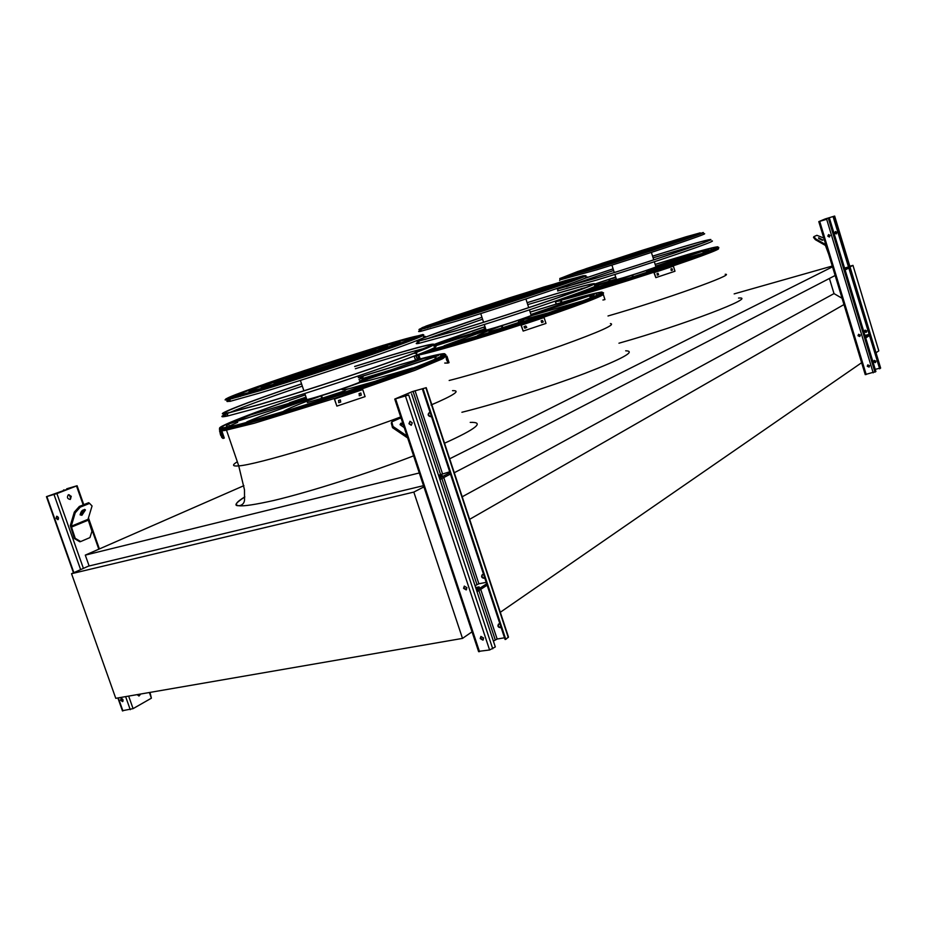 <?xml version="1.0" encoding="UTF-8"?>
<svg xmlns="http://www.w3.org/2000/svg" width="927" height="927" viewBox="0 0 927 927"><rect width="100%" height="100%" fill="white"/><g stroke="black" fill="none" stroke-linecap="round" stroke-linejoin="round"><path stroke-width="1.39" d="M462.503 638.402L413.824 492.086L71.541 573.697L115.771 698.321L462.503 638.402L472.747 631.322M71.541 573.697L88.436 566.142L423.512 485.667M413.824 492.086L424.67 486.478M399.178 367.416L361.878 378.795M289.386 402.839L306.014 397.115L289.548 402.793M226.988 426.64L225.331 427.463M224.207 428.054C219.989 430.348 220.742 431.032 226.466 430.082L238.737 465.887C256.176 464.856 342.075 439.039 400.696 416.953M484.948 328.83L472.666 332.967M416.64 354.102L416.223 355.076M597.567 294.948L596.803 295.11M469.641 519.329L844.462 304.276M500.313 612.283L862.098 362.387M462.202 496.779L834.01 293.604L842.064 298.285M829.41 278.471L834.01 293.604M454.265 472.724L835.146 275.493M449.676 458.795L832.516 266.825M734.161 293.894L832.284 266.037M89.131 565.98L85.284 555.122L243.894 485.667M85.284 555.122L419.294 472.967M660.43 264.612L655.679 266.084M712.284 249.711L711.264 249.942M849.839 266.246L852.967 265.365L878.808 350.846L876.015 352.77M852.967 265.365L850.036 266.883M825.076 218.981L818.796 221.623L826.664 219.282L819.317 221.449L825.563 218.83L834.659 216.061L825.076 218.981M833.593 216.524L879.677 368.819L833.106 216.675M866.803 330.951L865.1 330.128L864.474 331.472L865.945 332.445L866.803 330.951M868.738 334.462L864.961 335.435M859.932 336.397L858.159 335.597L858.553 334.299M875.957 361.194L874.196 360.383L873.64 361.762L875.158 362.654L875.957 361.194M875.227 369.328L879.016 368.413M869.248 366.918L867.417 366.13L867.765 364.89L869.584 365.678L869.039 367.069L867.255 366.246L867.811 364.867M865.308 374.554L875.899 371.542L829.48 218.262M830.117 235.446L829.306 237.011L827.799 236.13L828.611 234.577L830.117 235.446M860.326 335.11L859.711 336.536L857.996 335.701L858.611 334.276L860.326 335.11M836.409 233.813L835.401 231.541M866.421 332.225L865.042 330.151M875.609 362.422L874.149 360.406M879.677 368.819L880.546 368.031M836.965 232.376L835.47 231.518L834.659 233.036L836.166 233.917L836.965 232.376M848.332 267.011L844.555 268.077M829.561 236.906L827.973 236.061L828.541 234.601M865.725 337.973L869.132 335.748M865.47 337.115L868.877 334.902M844.868 269.108L848.414 267.277M845.134 269.966L848.668 268.135M828.808 254.589L825.436 245.446L815.354 239.676L813.5 237.405L813.894 236.628L815.748 238.899L825.783 244.635M818.726 238.517L822.33 240.278M823.779 238.042L816.896 235.307L813.894 236.628M818.599 237.787L823.014 240.035L818.599 237.787M815.748 238.899L815.354 239.676M138.865 696.015L140.186 694.103M79.815 541.774L74.357 538.517L70.313 525.551L74.322 512.075L79.328 506.455L80.243 507.15L75.238 512.782L71.217 526.246L75.214 538.309L80.672 541.553L79.815 541.774M71.24 496.316L70.301 499.433C67.323 498.935 66.686 497.347 68.413 494.67L71.24 496.316M56.918 493.581L77.103 485.736L66.698 488.807L76.026 486.177L46.443 496.663L56.918 493.581L83.407 568.39M122.399 710.731L133.082 708.634L151.391 698.193L150 692.399M140.707 694.01L139.038 696.003L137.092 694.636M70.301 499.433L70.73 496.455L68.413 494.67M122.92 701.391L121.147 699.931L121.263 698.355M120.603 700.233L121.066 698.413C123.013 698.912 123.523 699.989 122.584 701.635L120.603 700.233M56.072 518.297L56.674 516.269C58.61 517.011 59.004 518.147 57.856 519.676L56.072 518.297M58.227 519.468L56.64 518.066L56.871 516.246M64.322 490.684L64.033 489.885M63.824 490.87L63.523 490.024M80.243 507.15L89.595 503.396L92.063 505.98L88.019 519.329L91.947 531.241L89.954 537.59L80.672 541.553M80.081 514.775L81.008 514.589L84.566 509.375M89.595 503.396L88.679 502.701L79.328 506.455M81.924 515.273L85.435 509.954C82.735 509.294 80.962 510.939 80.128 514.879L81.924 515.273M74.357 538.517L75.214 538.309M75.238 512.782L74.322 512.075M412.364 391.588L394.751 399.062L408.703 395.006L395.574 398.784L413.06 391.391L425.887 387.787L412.364 391.588M493.384 641.078L497.139 639.027L504.508 637.776M449.699 471.808L438.506 475.261M423.118 388.946L505.783 639.352L505.064 639.479L422.411 389.143M483.674 574.682L482.33 574.601C480.974 576.675 481.588 577.903 484.149 578.309L484.717 577.857M486.212 582.353L478.877 583.778L475.064 585.713M466.571 589.618L464.021 588.031L464.357 586.096M499.989 624.103L498.564 624.033C497.324 626.154 497.973 627.359 500.545 627.66L501.032 627.255M483.303 639.827L480.673 638.239L480.951 636.409M478.529 651.368L489.595 649.989L495.319 646.93L411.553 393.801M412.26 422.839L411.252 425.296L408.958 423.72L409.977 421.264L412.26 422.839M466.907 587.683L466.154 589.896L463.558 588.332L464.3 586.119L466.907 587.683M483.581 637.996L482.909 640.128L480.209 638.576L480.893 636.432L483.581 637.996M430.441 416.652L430.881 416.455C428.656 415.945 428.1 414.693 429.213 412.689C427.486 414.543 427.915 415.864 430.441 416.652L431.287 416.038M484.566 578.042C482.33 577.857 481.6 576.698 482.376 574.589M500.928 627.37C498.714 627.266 497.938 626.142 498.622 624.01M505.783 639.352L508.459 636.988L426.2 387.648M430.221 412.805L429.189 412.689M411.252 425.296L409.456 423.5L410.001 421.252M477.057 591.75L487.138 585.169M476.594 590.348L486.675 583.778M476.999 588.633L476.107 588.888M476.13 588.969C478.772 587.927 479.746 587.231 479.074 586.895L475.644 587.498M439.456 478.112L449.989 472.677M439.166 477.266L442.26 475.574L438.877 476.362M439.919 479.537L450.452 474.079M400.058 424.624L403.199 424.485M407.683 437.984L392.527 427.683L391.287 423.071L391.773 421.855L393.013 426.466L407.011 435.98M401.182 418.436L400.093 418.204L391.773 421.855M404.253 427.66L400.07 424.693L400.765 423.28L402.735 423.094M393.013 426.466L392.527 427.683M570.035 295.968C590.742 290.348 632.434 277.44 666.71 266.003C703.002 253.778 719.989 247.37 717.683 246.779C712.944 247.277 697.498 251.484 671.322 259.421L655.157 264.392M615.702 277.046L593.558 284.45M581.623 288.575L555.783 298.482M711.276 249.931L712.353 249.676M655.679 266.072L660.638 264.543M571.194 295.551C591.438 290.058 632.33 277.405 665.98 266.176C701.635 254.172 718.321 247.88 716.061 247.3C711.438 247.776 696.293 251.901 670.661 259.676L655.169 264.438M615.713 277.092L593.604 284.496M582.411 288.367L557.602 297.845M657.567 245.701C616.513 258.413 561.53 276.895 570.012 275.203C577.683 274.404 705.934 232.816 691.762 235.736L657.567 245.701M658.309 245.435C616.096 258.506 559.572 277.497 568.297 275.759C576.177 274.948 708.101 232.167 693.512 235.168L658.309 245.435M653.883 247.034C618.529 257.984 571.194 273.894 578.506 272.434C585.122 271.738 695.262 236.026 683.118 238.517L653.883 247.034M654.636 246.767C618.124 258.065 569.236 274.496 576.779 272.99C583.616 272.283 697.428 235.377 684.868 237.949L654.636 246.767M612.098 260.603L587 269.664C592.562 269.073 684.624 239.224 674.497 241.298L646.119 249.653M613.303 260.163L585.273 270.22C591.055 269.618 686.78 238.575 676.246 240.73L644.671 250.07M610.684 261.275L595.493 266.895C600.001 266.42 674.01 242.422 665.887 244.079L650.198 248.587M610.522 261.287L593.778 267.451C598.494 266.953 676.154 241.773 667.637 243.511L650.337 248.494M610.777 261.484L604.01 264.125C607.428 263.755 663.431 245.609 657.301 246.849L647.208 249.711M610.766 261.437L602.283 264.682C605.922 264.299 665.563 244.96 659.039 246.292L648.077 249.409M631.971 275.215L585.261 291.321L615.319 282.364C614.485 281.935 620.175 279.502 632.399 275.087L631.971 275.215M632.272 276.165L632.538 276.988L633.187 276.547L632.399 275.087M611.252 281.727L614.624 279.548L594.798 285.412M611.855 280.951L594.833 286.246L611.866 280.951M616.304 278.946L612.33 280.8C615.516 280.823 665.621 264.543 660.024 265.307L709.955 248.645L695.621 252.399L655.713 266.176M616.374 279.178L615.771 279.676C618.506 279.699 661.333 265.782 656.559 266.42L655.829 266.547M621.044 280.452L632.527 276.976M633.071 276.802L653.906 269.896M660.453 265.446L708.576 249.293C710.835 248.274 711.774 248.239 711.403 249.178M657.973 266.455L647.22 270.255L676.432 262.434L703.384 253.048L657.973 266.455M648.309 271.993L646.652 271.426L647.22 270.255M610.812 261.611L607.927 262.851C610.847 262.538 658.564 247.069 653.35 248.123L644.775 250.557M641.391 251.008L610.708 261.275L641.391 251.008M610.87 261.785L650.36 249.096M656.976 273.639L658.054 273.28L658.599 274.716L657.44 275.11L656.976 273.639M670.939 268.992L671.948 268.656L672.492 270.093L671.403 270.475L670.939 268.992M655.829 277.625L674.983 271.24L673.396 266.188L653.941 272.619L655.829 277.625L654.242 272.55L673.396 266.188M657.208 275.145L658.297 274.786L657.973 273.303M671.183 270.499L672.179 270.163L671.855 268.691M559.804 303.013L560.499 302.805M556.362 304.033L556.281 303.396L556.779 303.917M560.487 300.754L555.389 301.715L560.487 300.754L561.09 302.631M555.389 301.715L556.154 304.102M561.356 300.475L561.959 302.376M566.281 286.814L613.628 270.499M653.095 257.845L701.507 243.43M560.325 287.335C558.181 288.297 557.938 288.645 559.607 288.378L597.903 277.59C648.993 262.051 717.927 238.575 708.413 240.093C704.207 240.672 690.07 244.647 665.98 252.04L652.585 256.2M613.118 268.865L583.952 278.656M711.542 241.008C721.473 239.49 650.105 263.847 597.208 279.884L557.637 290.974L557.799 290.116M558.332 288.03C556.548 288.853 556.455 289.143 558.042 288.9L597.104 277.88C649.306 262.017 719.746 238.03 710.024 239.572C705.725 240.163 691.264 244.241 666.652 251.785L652.573 256.153M613.095 268.83L584.578 278.378M565.006 277.66L568.483 276.35M693.802 236.095L697.255 235.168M703.883 233.789C712.828 232.144 646.084 254.647 596.721 269.827L559.792 279.931M428.054 350.638C450.325 344.937 501.009 329.294 542.689 315.18C586.745 300.081 606.397 292.376 601.646 292.051C595.899 292.723 580.476 296.814 555.4 304.323L530.14 312.086M485.006 326.675C438.668 342.063 404.369 355.18 416.814 353.175M596.814 295.087L597.648 294.913M472.527 333.013L485.145 328.761M428.958 350.255C450.371 344.821 500.174 329.479 541.368 315.539C584.983 300.615 604.462 292.978 599.804 292.654C594.172 293.303 579.085 297.312 554.52 304.659L530.163 312.144M485.03 326.733L430.638 345.875M424.056 348.482L416.316 352.26M430.174 327.034L430.87 326.698M537.961 289.143C489.804 303.905 418.668 328.065 432.527 325.087C439.491 323.743 478.425 311.843 516.038 299.491C553.743 287.127 578.68 278.088 571.832 279.421L537.961 289.143M538.946 288.784C489.444 303.963 416.304 328.795 430.557 325.736C437.718 324.357 477.753 312.109 516.455 299.409C555.25 286.686 580.858 277.405 573.825 278.772L538.946 288.784M533.083 290.916C491.588 303.639 430.383 324.427 442.283 321.854C448.251 320.707 481.704 310.487 513.987 299.885C546.351 289.27 567.938 281.46 561.982 282.619L533.083 290.916M534.068 290.557C491.229 303.685 428.007 325.157 440.313 322.515C446.478 321.321 481.043 310.754 514.404 299.803C547.845 288.842 570.117 280.777 563.975 281.97L534.068 290.557M485.122 306.489C459.931 314.902 448.9 318.946 452.04 318.633C462.156 316.976 567.173 282.526 552.144 285.817L516.768 296.258M488.865 305.203C459.908 314.809 446.976 319.502 450.058 319.294C460.592 317.555 569.769 281.738 554.137 285.168L514.404 296.953M478.865 308.853L461.797 315.423C469.908 314.091 554.381 286.385 542.33 289.015L523.917 294.288M479.236 308.679C463.57 313.998 457.092 316.466 459.815 316.072C468.332 314.682 556.965 285.609 544.311 288.367L522.214 294.751M479.271 309.027L471.553 312.202C477.672 311.205 541.611 290.244 532.515 292.225L522.979 294.867M479.247 308.969L469.572 312.851C476.096 311.796 544.195 289.456 534.497 291.576L523.709 294.589M501.403 325.887L486.64 330.267L444.103 345.771L476.86 336.211C477.984 334.89 486.316 331.402 501.866 325.748L501.414 325.91M489.097 331.785L502.527 327.799L501.866 325.748M479.479 332.7L484.96 329.502L434.207 344.914M485.829 329.189L481.333 331.495C486.953 331.078 544.126 312.167 535.852 313.477L595.458 293.662L581.171 297.103L530.928 314.52M485.922 329.502L485.273 330.186C490.082 329.838 538.958 313.662 531.889 314.774L531.055 314.913M502.666 327.729L523.848 320.754M536.976 314.16L536.652 313.326L593.338 294.612C598.147 292.7 595.215 293.685 596.907 294.311M532.585 315.319L519.19 320.093C520.059 320.707 529.885 318.262 548.691 312.758L581.924 301.09L532.585 315.319M518.506 321.46L519.19 320.093M479.317 309.201L476.038 310.73C481.252 309.885 535.748 292.005 528.008 293.697L520.742 295.69M515.98 296.478L479.224 308.9C483.268 308.251 527.463 293.847 524.717 294.068L515.98 296.478M479.386 309.409L479.456 309.606C483.5 308.981 527.695 294.566 524.949 294.774M524.497 326.42L525.771 325.991L526.779 327.358L525.053 328.135L524.01 326.802L524.497 326.42M541.136 320.869L542.353 320.452L543.257 321.936L541.692 322.584L541.136 320.869M523.164 331.066L545.991 323.43L544.091 317.544L520.997 325.203L523.164 331.066L521.252 325.168L544.091 317.544M524.752 328.181L526.524 327.405L525.794 325.991M541.692 322.584L542.979 321.97L542.353 320.452M603.199 294.068L604.949 299.583L602.932 300.012M418.123 359.502L417.637 357.88L418.564 359.386M414.925 358.065L415.563 359.699L414.925 358.065M414.288 356.095L417.973 355.713L419.143 359.224M414.137 356.142L415.493 360.232M417.973 355.713L419.004 355.365L420.174 358.946M419.004 355.365L415.215 355.736M418.68 343.06L418.83 342.272M425.076 339.479L482.573 319.201M527.741 304.601L586.119 287.416M481.959 317.324C439.919 331.252 409.525 342.584 420.858 340.418L457.405 330.302C517.741 312.237 606.443 281.588 591.009 284.38C585.887 285.157 571.797 289.039 548.726 296.037L527.127 302.723M594.601 285.435C610.673 282.608 518.853 314.438 456.374 333.083L418.61 343.43C415.331 344.01 415.423 343.5 418.888 341.912M418.332 340.035C415.91 341.217 416.153 341.542 419.05 341.02L456.339 330.707C517.973 312.26 608.622 280.927 592.851 283.789C587.614 284.577 573.199 288.54 549.607 295.713L527.115 302.677M481.947 317.277L423.732 337.718M427.162 327.857L430.8 326.489M574.265 280.139L577.637 279.224M424.531 328.552L428.413 327.011M428.807 326.86L430.696 326.153M574.149 279.803L575.713 279.386M585.794 277.161C600.348 274.195 514.439 303.511 456.2 321.205L420.846 331.287C417.938 331.889 417.822 331.588 420.522 330.394M305.261 394.844C246.825 414.612 203.407 432.04 225.319 427.845C242.573 424.763 308.239 404.867 365.586 385.18C423.106 365.481 455.122 352.04 442.109 353.859C435.169 354.844 420.684 358.575 398.633 365.053L358.297 377.428M364.276 378.031L399.352 367.347M226.953 430.024C220.556 431.148 219.606 430.499 224.091 428.065M225.226 427.474L226.964 426.629M305.284 394.937C248.204 414.253 206.095 431.182 227.451 427.104C244.346 424.079 308.679 404.589 364.914 385.296C421.287 365.98 452.758 352.77 439.966 354.566C433.176 355.539 418.992 359.189 397.416 365.528L358.32 377.509M240.452 396.397L241.229 395.748M247.972 392.828L252.515 391.078M398.135 343.535L402.133 342.457M238.042 397.057L240.163 395.864M240.464 395.725L241.124 395.435M375.539 348.135C317.845 365.539 218.575 399.746 243.245 394.01C255.145 391.379 304.798 375.991 348.691 361.275C392.735 346.524 417.857 336.895 406.895 339.282L375.539 348.135M376.907 347.637C317.625 365.528 215.528 400.707 240.904 394.809C253.152 392.098 304.253 376.258 349.398 361.113C394.693 345.945 420.452 336.072 409.224 338.517L376.907 347.637M261.495 388.378L264.125 387.382M386.663 347.358L388.9 346.744M368.737 350.603C318.958 365.62 233.639 395.029 254.786 390.105C264.971 387.857 307.544 374.67 345.238 362.028C383.06 349.363 404.972 340.985 395.4 343.071L368.737 350.603M370.128 350.105C318.737 365.597 230.591 395.98 252.457 390.893C262.99 388.564 306.988 374.937 345.933 361.878C385.018 348.784 407.59 340.163 397.729 342.306L370.128 350.105M275.701 383.697L275.516 383.106C282.654 381.542 312.573 372.272 339.155 363.361C367.845 353.65 379.711 349.166 374.763 349.908L346.153 358.251M361.854 353.106C320.058 365.713 248.668 390.325 266.327 386.2C274.809 384.334 310.325 373.338 341.831 362.77C375.736 351.287 389.769 345.991 383.917 346.872L361.854 353.106M363.257 352.596C319.838 365.69 245.632 391.275 263.986 386.988C272.816 385.053 309.757 373.604 342.515 362.619C377.752 350.696 392.318 345.192 386.246 346.107L363.257 352.596M298.83 373.859C279.896 380.429 272.909 383.245 277.845 382.318C284.647 380.823 313.152 371.994 338.482 363.511C365.841 354.253 377.162 349.977 372.445 350.684L347.358 357.949M300.36 373.257C278.517 380.777 270.232 384.068 275.516 383.106M298.204 374.508C289.039 377.799 286.084 379.108 289.351 378.436C300.557 376.142 375.319 351.113 360.962 354.496L352.306 356.86M297.648 374.612C286.976 378.413 283.43 379.954 287.022 379.224C298.981 376.768 378.575 350.116 363.291 353.72L352.283 356.768M320.881 395.945L304.647 400.649C279.05 409.328 260 416.304 247.497 421.6C246.049 422.248 246.408 422.272 248.563 421.704L282.944 411.634C287.81 408.68 300.626 403.396 321.402 395.794L320.881 395.945M321.321 397.254L321.704 398.367L322.399 398.077L321.402 395.794M298.262 402.816L299.351 401.449L306.408 398.274M306.42 398.309C300.267 400.731 298.54 401.75 301.24 401.356C311.437 399.931 378.216 377.104 365.18 379.537L359.444 380.881M306.559 398.714C304.462 399.664 304.23 400.012 305.875 399.757C314.554 398.564 371.692 379.039 360.557 381.101L359.583 381.287M307.324 402.538L321.692 398.343M322.364 398.135L343.442 391.252M361.078 380.406L366.802 379.456L438.714 355.273L423.581 358.529L361.078 380.406M367.208 380.904L366.802 379.456L435.354 356.744M359.688 382.712L342.214 388.992C340.139 390.939 349.409 388.981 370.024 383.141L412.445 367.996C387.579 375.574 370.163 380.418 360.197 382.527L359.688 382.712M298.448 374.67C293.569 376.501 292.295 377.162 294.647 376.663C304.149 374.717 367.915 353.372 355.69 356.246L352.387 357.092M344.184 358.749C326.119 364.079 289.966 376.466 298.378 374.473C304.971 373.152 352.075 357.637 352.26 356.721L344.184 358.749M352.26 356.721L352.55 357.555C352.353 358.482 305.261 374.01 298.668 375.308L298.54 374.937M338.482 400.522L340.255 399.954L340.73 402.051L338.981 402.619L338.482 400.522M359.039 393.627L360.788 393.06L361.24 395.157L359.514 395.725L359.039 393.627M336.883 406.107L365.099 396.617L362.747 389.583L334.357 399.027L336.883 406.107L334.52 399.05L362.747 389.583M338.61 402.608L340.58 402.04L340.429 399.943M359.212 395.725L361.067 395.145L360.881 393.06M446.93 356.142L449.062 362.654L447.892 363.048L445.76 356.536L446.93 356.142M446.258 358.784L446.884 360.673L446.258 358.784M444.728 363.048L447.892 363.048M220.904 434.126L221.762 436.084L220.904 434.126M220.162 433.465L220.719 435.423M221.008 435.319L221.75 437.451L223.036 438.459L224.288 438.042L221.993 431.345L220.638 430.534M220.614 430.487L219.49 430.87L220.73 431.762L223.036 438.459M219.78 431.727L220.985 435.25M220.73 431.762L221.993 431.345M227.382 415.736C222.909 416.478 223.036 415.725 227.764 413.477M230.244 412.353C244.068 406.455 268.088 397.718 302.318 386.119M355.389 368.726C389.375 357.973 413.407 350.962 427.486 347.683M301.576 383.917C248.401 401.808 210.023 416.733 229.942 412.422L261.066 403.987C294.74 394.068 347.324 376.988 384.438 363.917C422.712 350.302 437.776 343.975 429.63 344.948C423.43 346.014 410.186 349.572 389.931 355.632L354.659 366.536M433.836 346.153C442.318 345.203 426.779 351.808 387.208 365.956C348.795 379.525 294.276 397.243 259.444 407.451L227.324 416.072C219.896 417.567 220.07 416.594 227.822 413.164L259.525 404.566C293.905 394.438 347.671 376.976 385.597 363.627C424.693 349.711 440.082 343.245 431.785 344.241C425.435 345.331 411.889 348.969 391.148 355.168L354.635 366.466M301.553 383.848C247.011 402.179 207.335 417.602 227.822 413.152L227.324 416.072M229.966 400.568C226.327 401.298 226.049 400.928 229.154 399.467M229.861 401.148C225.84 401.947 225.933 401.403 230.139 399.537M232.445 398.552L236.883 396.768M237.393 396.571L241.032 395.18M409.734 340.093L412.596 339.317M413.106 339.178L417.625 338.031M230 400.371C227.694 400.731 227.764 400.337 230.197 399.166M234.288 397.382L240.8 394.832M409.618 339.711L415.493 338.17M423.488 336.501C431.101 335.365 416.327 341.287 379.178 354.276C343.164 366.756 292.399 383.233 259.873 392.99L229.815 401.414L230.209 399.097C225.4 400.232 223.975 400.255 225.933 399.178M470.232 422.388C484.972 421.878 476.397 428.819 444.531 443.21M414.415 455.539C369.954 472.758 310.348 491.808 273.755 500.487C236.976 508.703 227.347 507.498 244.832 496.895M237.324 461.762C231.866 465.076 232.341 466.443 238.737 465.887L244.485 489.85L244.531 500.082C244.264 502.84 242.781 504.67 240.058 505.574C233.291 506.351 234.879 503.465 244.832 496.918M431.032 405.018C454.033 395.157 461.194 390.371 452.515 390.661M625.69 350.8C636.455 351.113 622.851 358.645 584.891 373.396C548.008 387.382 494.995 404.114 461.901 412.272M449.166 380.487C476.142 373.72 524.531 358.714 561.368 345.632C599.85 331.739 616.2 324.38 610.418 323.569M738.529 298.054C758.993 296.176 683.825 324.948 618.946 343.21M608.008 315.98C663.871 299.919 737.035 273.697 725.204 274.276M825.772 219.525L825.563 218.83M874.972 372.214L828.46 218.679M873.199 372.851L826.664 219.282M866.2 374.543L819.711 221.379M880.58 368.158L834.59 216.107M826.896 219.189L826.675 218.459M151.391 698.193L149.386 692.515M98.818 549.201L88.135 518.911M83.198 504.902L76.535 486.038M133.082 708.634L128.644 696.096M130.244 709.688L125.62 696.617M80.626 569.63L54.021 494.555M122.92 710.905L118.297 697.88M73.859 572.654L46.86 496.559M69.235 488.796L68.98 488.065M70.719 498.575L69.398 494.867M67.497 489.468L67.207 488.656M88.019 519.329L71.217 526.246M88.065 520.244L71.275 527.173M495.215 639.757L478.935 590.534M440.476 474.265L413.06 391.391M478.877 583.778L443.755 477.556M476.942 584.497L441.878 478.517M497.139 639.027L480.719 589.363M492.735 648.796L408.703 395.006M489.595 649.989L405.47 396.096M479.502 651.669L395.586 398.865M508.286 637.533L425.887 387.787M442.434 473.57L415.041 390.73M561.414 299.015C576.478 295.435 619.757 282.329 658.645 269.514C697.625 256.675 723.06 247.15 718.298 247.358M717.486 248.633C725.227 247.671 692.376 259.815 646.293 274.728C600.279 289.653 557.683 301.935 555.736 301.02M614.08 282.874L587.475 290.835M575.818 291.368L559.804 297.08M589.097 289.05L598.807 286.072M615.737 277.138L609.746 279.154L615.841 277.486M610.07 280.846L609.723 279.166L615.841 277.497M678.367 260.429L674.566 261.75L678.437 260.417M703.048 252.225L709.491 250.603L703.106 252.202M709.329 250.904L708.599 249.293M683.454 260.255L676.235 262.735M559.676 280.557L560.001 278.9L563.303 277.706L596.814 267.764C634.381 256.153 685.922 239.143 698.645 234.207L702.678 232.654C711.472 230.985 645.447 253.198 596.652 268.239L559.781 278.471M596.837 267.752L700.882 233.303L700.152 232.851L661.774 244.172L577.556 271.576L560.279 278.39L596.837 267.752M597.15 267.648L560.905 278.181L602.573 263.175L685.528 236.953L699.526 233.048L700.244 233.5L661.183 247.115L597.15 267.648M699.155 233.952L693.859 235.331M567.834 275.829L562.793 277.764M422.179 353.036C440.093 348.946 491.924 333.21 537.115 318.042C582.423 302.851 609.862 292.04 602.353 292.712M600.986 292.886L600.198 293.013M601.994 294.137C610.592 293.303 576.339 306.524 525.111 323.419C473.975 340.302 423.164 355.111 416.374 355.296M501.762 326.988L502.075 327.938M477.475 336.188L476.86 336.211M475.284 336.872L445.98 345.47M480.406 331.634L480.626 332.306M425.25 348.204L418.819 351.287M480.267 331.692L434.902 346.014L480.29 331.692M485.678 328.761L484.543 328.088L485.064 326.849M589.943 296.976L594.392 295.98M594.253 296.408L593.361 294.612M521.403 322.19L519.954 322.225M556.837 310.244L548.402 313.152M584.404 275.84L584.416 275.864C598.715 272.862 513.743 301.796 456.165 319.328L421.206 329.363C418.795 329.873 418.309 329.769 419.769 329.039M456.432 318.749L562.851 284.056L581.275 277.277L583.28 275.713L543.546 287.115L445.609 319.015L419.676 329.039L456.432 318.749M456.86 318.598L420.418 328.795L426.142 326.049L475.968 308.784L543.187 287.243L582.55 275.945L580.545 277.509L562.283 284.218L530.812 294.925L456.86 318.598M581.519 277.103L574.96 278.726M429.05 325.887L422.77 328.413M220.081 428.401C218.274 429.757 219.954 429.977 225.122 429.039C241.959 426.038 304.183 407.301 360.777 388.007C417.498 368.703 452.816 354.334 444.775 354.496M441.912 356.385C445.574 356.049 445.678 356.907 442.225 358.946L414.983 370.313L335.504 398.123L254.149 423.28L224.832 430.487C220.777 430.904 220.429 430.116 223.766 428.123M283.778 411.623L282.944 411.634M299.56 401.356L299.873 402.272M306.373 398.158L250.777 414.821L227.254 424.392L299.351 401.449M299.317 401.472L228.587 424.021L229.398 426.397L228.065 426.768M237.579 422.388L229.386 426.061L237.66 422.364M228.587 424.021L226.512 426.003L227.984 426.791L226.501 426.003M226.478 425.957L227.254 424.392M362.144 376.941C360.105 377.845 367.451 374.531 358.969 379.444C363.465 377.347 363.998 376.571 360.545 377.104L358.367 377.66M362.573 379.189L363.477 379.583M435.018 358.251L436.49 357.996M436.513 358.587L435.377 356.744L438.714 355.273M344.705 392.121L343.836 392.202M423.048 334.774C427.602 334.531 411.53 340.777 374.832 353.5C339.421 365.678 291.159 381.31 259.931 390.707L230.209 399.097L260.278 390.012C291.171 380.696 338.784 365.284 373.894 353.222C410.151 340.615 426.408 334.38 422.654 334.508M260.348 389.977C299.108 378.158 351.669 360.985 389.595 347.752L415.852 338.1L422.909 334.52L383.291 345.319C347.532 356.316 302.665 370.951 266.35 383.477L225.968 398.819L233.349 397.695L260.348 389.977M260.962 389.746L234.207 397.405L226.86 398.517L238.992 393.349L304.577 370.522L382.793 345.493L422.04 334.809L415.029 338.355L388.992 347.926L348.425 361.797L260.962 389.746M420.267 336.142L411.623 338.158M237.486 395.041L229.073 398.61M228.726 398.795C227.382 399.56 227.868 399.734 230.174 399.305M865.25 374.659L818.796 221.623M880.638 368.054L834.659 216.072M99.398 548.946L88.447 517.903M83.778 504.67L77.115 485.794M122.48 710.928L117.868 697.961M73.476 572.828L46.443 496.663M84.681 509.387L85.435 509.954M478.633 651.693L394.751 399.062M632.84 275.423L633.187 276.547M632.423 275.076C620.14 279.502 614.531 281.912 615.586 282.318L614.137 282.781M589.248 289.004L598.83 286.061M609.723 279.166L609.004 280.302L609.873 280.904M710.58 250.336L711.415 249.236M683.257 260.244L703.964 252.955M676.42 262.445C654.833 268.227 644.995 271.229 646.919 271.414L647.289 272.04M655.945 266.918L654.335 261.773M653.732 259.861L651.391 252.411M616.49 279.548L614.868 274.427M614.265 272.515L611.913 265.087M610.708 261.275L610.905 261.889M555.505 301.715L556.258 304.068M558.042 288.9L557.637 290.974M700.499 233.477L687.313 236.431L642.087 250.371L586.559 268.529L560.534 278.239M599.804 292.654L600.557 293.349M502.295 326.13L502.758 327.555M501.889 325.736C486.339 331.391 478.042 334.879 476.999 336.177L475.389 336.733M484.242 328.158L485.064 326.86M590.07 296.93L594.392 295.945M596.351 295.516L596.93 294.415M581.959 301.078L556.617 310.209M548.657 312.77L521.09 320.232L519.676 322.19M531.229 315.447L529.433 309.885M528.714 307.648L525.922 298.969M486.096 330.047L484.288 324.473M483.558 322.237L480.742 313.569M479.224 308.9L479.456 309.606M416.142 356.003L417.359 359.711M417.845 357.845L418.367 359.433M591.009 284.38L591.588 284.925M419.05 341.02L418.61 343.43M584.416 275.771C582.55 275.968 592.701 273.28 565.667 283.071C540.174 292.086 490.418 308.355 456.397 318.772L421.206 329.363L420.846 331.287M581.924 277.011L581.044 276.489L566.061 280.36L509.804 297.752L454.636 315.945L422.353 327.59L420.603 328.749L421.611 328.749M421.646 328.749L422.237 328.807M225.319 427.845L223.592 430.591C225.701 429.954 216.385 432.909 223.72 428.123M439.966 354.566L441.519 356.014M407.243 340.348L406.895 339.282M395.713 343.998L395.4 343.071M252.677 391.542L252.457 390.893M384.184 347.66L383.917 346.872M264.207 387.613L263.986 386.988M372.654 351.31L372.445 350.684M321.785 396.246L322.399 398.077M321.426 395.783C300.672 403.384 287.88 408.656 283.059 411.6L246.628 422.434M360.557 381.101L360.754 381.692M412.944 367.938L379.491 380.093L346.42 389.444L344.149 391.148C343.952 392.596 343.546 392.7 342.909 391.449M306.849 399.572L304.809 393.512M303.894 390.8L300.383 380.406M298.378 374.473L298.668 375.308M429.63 344.948L430.823 346.049M418.703 336.431L417.22 335.991C388.575 341.542 209.537 401.368 228.03 398.795"/></g></svg>
